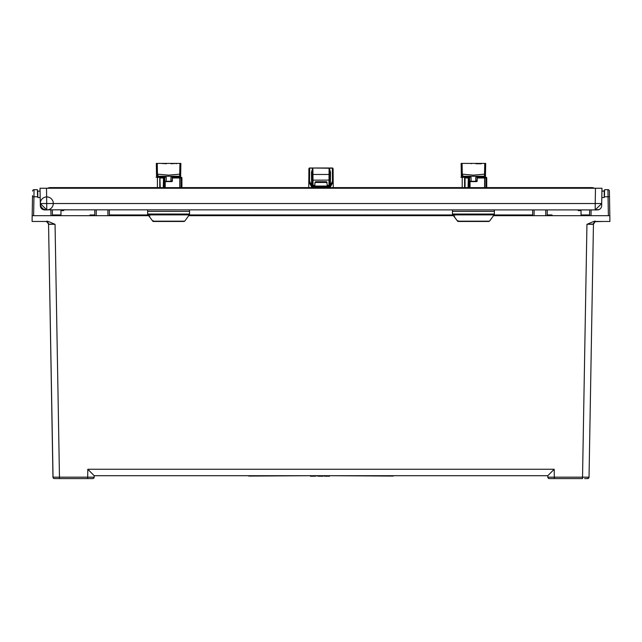 <?xml version="1.0" encoding="UTF-8"?>
<svg xmlns="http://www.w3.org/2000/svg" width="642" height="642" viewBox="0 0 642 642"><rect width="100%" height="100%" fill="white"/><g stroke="black" fill="none" stroke-linecap="round" stroke-linejoin="round"><path stroke-width="0.96" d="M393.233 475.706L248.767 475.706M248.767 476.067L310.407 475.706L310.407 476.212L311.908 476.212L311.908 475.706M315.519 475.706L315.519 476.212L315.824 475.706L318.528 476.212L318.528 475.706M319.435 475.706L319.435 476.212L323.046 476.212L323.046 475.706L325.759 476.212L325.759 475.706M329.218 475.706L329.218 476.212L329.635 475.706L393.233 476.067M593.449 224.194L589.035 477.175A1.445 1.445 0 0 1 587.591 478.595A1.445 1.445 0 0 0 587.623 478.595L587.591 478.595A1.445 1.445 0 0 0 589.035 477.183A1.445 1.445 0 0 1 589.035 477.183L582.535 477.166L582.535 478.595L554.327 478.595L554.327 477.166L547.827 477.175L547.803 475.706L94.197 475.706L87.81 469.262L554.19 469.262L547.803 475.706L547.827 477.175A1.445 1.445 0 0 0 549.271 478.595L552.858 478.595M553.364 478.595L549.271 478.595A1.445 1.445 0 0 1 548.934 478.555A1.445 1.445 0 0 0 549.271 478.595L549.271 478.595A1.445 1.445 0 0 0 549.271 478.595A1.445 1.445 0 0 1 549.263 478.595A1.445 1.445 0 0 0 549.271 478.595A1.445 1.445 0 0 1 547.827 477.175L548.509 477.183M557.192 478.595L560.081 478.595M96.244 209.918L96.228 215.68L94.783 215.68L148.679 215.68L32.156 215.68L32.1 221.458L48.302 221.458L55.051 224.323L48.543 224.098M593.465 223.994L586.948 224.323L593.698 221.458L609.9 221.458L609.844 215.68L493.505 215.68L534.08 215.68L534.096 209.918M453.493 215.68L188.692 215.68L453.493 215.68M87.673 478.595L92.729 478.595A1.445 1.445 0 0 0 94.173 477.183L87.673 477.166L87.673 478.595L58.502 478.595M59.465 478.595L53.96 478.523L59.465 478.595L59.465 477.166L52.965 477.175L52.829 469.318L52.965 477.175L53.647 477.183M89.142 478.595L91.605 478.595M81.919 478.595L84.808 478.595M47.051 221.025L46.77 221.683L45.662 221.458L47.5 222.116L48.551 224.291L52.965 477.175A1.445 1.445 0 0 0 54.409 478.595A1.445 1.445 0 0 1 54.401 478.595L54.409 478.595A1.445 1.445 0 0 0 54.409 478.595A1.445 1.445 0 0 1 54.072 478.555M94.173 477.183L94.197 475.706M581.532 478.595L553.492 478.595M594.027 222.613A2.889 2.889 0 0 0 593.449 224.299L593.978 222.67L595.23 221.683L603.4 221.458L595.158 221.586L594.949 220.912M594.949 221.025L595.23 221.683A2.889 2.889 0 0 0 594.075 222.541M593.449 224.251L595.158 221.586M601.795 221.458L602.228 221.458L601.795 221.458M603.384 221.458L601.233 221.458M593.698 221.458L596.065 221.458L593.698 221.458L596.065 221.458L595.158 221.594L593.457 224.01M609.394 191.091L609.491 196.773L609.394 191.091A1.445 1.445 -1 0 0 607.942 189.679A1.445 1.445 -7.4 0 1 609.394 191.091A1.445 1.445 -7.4 0 0 607.942 189.679L608.046 196.773L609.491 196.773L609.459 194.735L609.828 215.68L547.217 215.68L547.217 214.966L552.056 214.966L551.711 215.68M604.507 194.703L604.17 197.511L601.819 197.511M589.661 209.918L589.557 215.68L589.661 209.918M582.976 215.68L581.034 214.966L582.166 215.68M94.791 213.184L94.791 212.197M532.651 213.184L532.651 212.197M59.85 215.68L60.966 214.966L59.032 215.68M89.936 215.68L89.944 214.966L90.289 215.68M52.411 214.067L52.339 209.918M40.181 197.511L37.83 197.511L37.709 191.123L40.077 191.123M50.895 209.918L50.999 215.68L32.172 215.68L32.509 196.773L32.341 206.291L32.509 196.773L33.954 196.773L34.058 189.679L37.405 189.679L37.669 196.773L33.954 196.773L33.625 215.68M37.83 197.511L37.669 196.773M50.999 215.68L52.443 215.68L50.999 215.68M89.944 214.966L94.783 214.966L94.783 215.688L52.443 215.68M591.105 209.918L591.001 215.68L589.557 215.616M547.217 215.68L545.772 215.68L547.217 215.68L547.201 209.982M545.756 209.918L545.772 215.68L532.643 215.68L532.643 214.966L532.643 215.688L532.659 209.918M107.904 209.918L107.92 215.68L109.357 215.68L109.357 214.966L148.029 214.966L149.249 216.41L147.925 214.893A1.445 1.445 -0 0 1 147.644 214.043L189.542 214.043L189.542 211.362L147.644 211.362L189.542 211.362L189.542 209.918M532.651 213.337L532.651 212.301M547.209 211.306L547.217 213.754M109.349 211.306L109.349 213.754M109.357 215.327L109.341 209.982M94.783 214.966L94.799 209.918M94.791 213.337L94.791 212.301M32.525 195.65L32.509 196.773M38.4 215.68L39.411 215.68M604.507 194.815L604.595 189.679L607.942 189.679L604.595 189.679M604.595 190.016L604.17 197.511M604.202 196.035L604.291 191.123L601.923 191.123L604.579 190.835L604.563 191.733M37.565 191.075L37.445 192.199L37.421 190.907M37.429 190.971L37.493 194.815L37.429 190.971M32.606 191.091A1.445 1.445 1.1 0 1 34.058 189.679L37.405 189.679M39.29 221.458L39.924 221.458M40.743 221.458L38.841 221.458M38.6 221.458L45.767 221.458M48.551 224.146L46.842 221.594L45.935 221.458L46.842 221.586L48.551 224.194L53.061 477.672M52.596 224.307L48.551 224.299L48.415 223.456M89.864 478.595L92.633 478.595M593.072 224.291L589.404 224.307M324.37 475.706L324.403 476.212M324.7 475.706L324.7 476.212M325.157 475.706L325.157 476.212M326.361 475.706L325.759 476.212M327.564 475.706L327.564 476.212L326.361 476.212M328.166 475.706L327.564 476.212M328.768 475.706L329.218 476.212M328.166 476.212L328.768 476.212M329.547 475.706L329.515 476.212M319.435 476.212L318.528 476.212M310.704 475.706L310.704 476.212M311.161 475.706L311.161 476.212M312.662 475.706L312.662 476.212L311.908 476.212M313.569 475.706L313.569 476.212L312.662 476.212M314.315 475.706L314.315 476.212L313.569 476.212M315.07 475.706L315.519 476.212M314.315 476.212L315.07 476.212M44.659 209.918L46.786 209.918L40.294 203.53L40.326 205.665A4.333 4.333 0 0 0 44.659 209.918M46.786 209.918L46.521 188.25L40.021 188.25L40.294 203.53L595.214 203.53L595.214 209.918L597.341 209.918A4.333 4.333 0 0 0 601.674 205.665L601.706 203.53L595.214 209.918L43.776 209.83M594.372 188.234L599.363 188.234A1.445 1.445 180 0 0 599.13 188.25M40.743 188.25L40.021 188.234L40.294 203.53A6.5 6.5 0 0 0 50.14 208.995A6.5 6.5 0 0 0 49.94 197.736A6.5 6.5 0 0 0 40.294 203.53M46.521 188.25L601.979 188.25L601.706 203.53L595.214 203.53L595.479 188.25M601.979 188.234L601.257 188.25M594.396 188.234L599.451 188.234L594.396 188.234M42.549 188.234L47.604 188.234L42.549 188.234M42.87 188.25A1.445 1.445 180 0 0 42.637 188.234L47.628 188.234M580.312 209.918L580.312 210.191A0.433 0.433 -0 0 1 579.878 210.624A0.433 0.433 -0 0 0 580.312 210.191L578.137 209.918M579.878 210.624L578.57 210.624A0.433 0.433 0 0 1 578.137 210.191L580.312 210.191M63.863 209.918L61.688 210.191A0.433 0.433 -0 0 0 62.122 210.624A0.433 0.433 -0 0 1 61.688 210.191L61.688 209.918M61.688 210.191L63.863 210.191A0.433 0.433 -0 0 1 63.43 210.624L62.122 210.624M452.458 209.918L452.458 211.362L494.356 211.362L452.458 211.362L452.458 214.043L473.467 214.051L494.356 214.043L494.356 209.918M468.082 187.616L468.347 177.272L465.458 177.272A0.722 0.722 180 0 0 464.736 177.995A0.722 0.722 0 0 1 465.458 177.272A0.722 0.425 -90 0 0 465.041 177.995L465.041 187.616M469.599 177.995L469.069 177.995L469.069 187.616L469.069 177.995A0.722 0.722 180 0 0 468.347 177.272A0.722 0.722 0 0 1 469.069 177.995L466.036 177.995M486.01 187.616L486.01 177.272A0.722 0.674 90 0 1 486.676 177.995L484.766 177.995L484.766 187.616M464.736 187.616L464.736 177.995M453.051 215.158A0.722 0.722 -90 0 1 452.843 214.966L457.577 221.177L458.155 220.752L457.577 221.177L489.517 221.177L494.075 214.893A1.445 1.445 180 0 0 494.356 214.043L494.075 214.893L452.738 214.893A1.445 1.445 -0 0 1 452.458 214.043M189.213 214.966L452.787 214.966L454.063 216.41L454.64 215.985L454.063 216.41L457.577 221.185A0.722 0.706 90 0 0 458.155 221.474L488.931 221.474M461.189 166.904L461.317 174.159L461.125 163.405L485.689 163.405L485.496 174.159L485.689 163.405M465.209 163.421L466.188 163.405M475.882 163.758L481.348 163.758M461.253 170.427L461.261 170.981M484.734 163.405L484.533 174.159L473.403 175.146L462.28 174.159L462.079 163.405M462.28 174.159L463.059 176.253L483.755 176.253L463.059 176.253A2.167 2.167 2.7 0 1 461.317 174.159L463.059 176.245L461.317 174.159L462.28 174.159M485.496 174.151L485.625 166.88L485.496 174.159L484.533 174.159A2.167 1.18 78.7 0 1 483.755 176.253A2.167 2.167 0 0 0 485.496 174.159A2.167 2.167 0 0 1 483.755 176.253M485.561 170.451L485.553 171.013M469.663 181.317L477.15 181.253L477.223 177.136L476.789 181.606L471.108 181.606L471.035 177.216M468.491 177.04L470.185 177.176M476.629 177.176L478.322 177.04M469.591 177.136L469.663 181.253L469.591 177.136M471.236 163.758L471.597 163.405L470.763 163.405L471.557 163.405M470.995 163.405L465.105 163.405M163.269 187.616L163.533 177.272L160.644 177.272A0.722 0.722 0 0 0 159.922 177.995L161.222 177.995M164.793 177.995L164.256 177.995L164.256 187.616L164.256 177.995A0.722 0.722 180 0 0 163.533 177.272A0.722 0.722 0 0 1 164.256 177.995L160.227 177.995A0.722 0.425 -90 0 1 160.644 177.272M181.196 187.616L181.196 177.272A0.722 0.674 90 0 1 181.871 177.995L179.953 177.995L179.953 187.616M160.636 177.272A0.722 0.722 180 0 0 159.922 177.995L159.922 187.616M147.644 209.918L147.644 214.043M184.703 221.177L153.342 221.474A0.722 0.706 90 0 1 152.764 221.177L149.249 216.41L149.827 215.985L149.249 216.41L152.764 221.177L153.342 220.752L152.764 221.177L184.703 221.177L189.262 214.893A1.445 1.445 180 0 0 189.542 214.043L189.262 214.893L147.925 214.893M156.375 166.904L156.504 174.159L156.311 163.405L180.875 163.405L180.683 174.159L180.875 163.405M160.685 163.405L166.422 163.758M175.812 163.405L176.895 163.405L176.534 163.758M156.439 170.427L156.447 170.981M179.92 163.405L179.72 174.159L168.597 175.146L157.467 174.159L157.266 163.405M157.467 174.159L158.245 176.253L178.941 176.253L158.245 176.253A2.167 2.167 2.7 0 1 156.504 174.159L158.245 176.245L156.504 174.159L157.467 174.159M180.683 174.151L180.811 166.88L180.683 174.159L179.72 174.159A2.167 1.18 78.7 0 1 178.941 176.253A2.167 2.167 0 0 0 180.683 174.159A2.167 2.167 0 0 1 178.941 176.253M180.747 170.451L180.739 171.013M164.85 181.317L172.337 181.253L172.409 177.136L171.976 181.606L166.294 181.606L166.222 177.216M163.678 177.04L165.371 177.176M171.815 177.176L173.509 177.04M164.777 177.136L164.85 181.253L164.777 177.136M171.069 163.758L176.871 163.405M170.403 163.405L171.005 163.405M314.861 183.901L314.861 186.068L328.953 186.068A0.722 0.722 0 0 0 329.675 185.345L329.723 180.113L312.999 180.145L312.951 174.464L329.049 174.464L328.953 185.377L329.675 185.345L328.953 186.068L330.437 186.782L333.198 181.83L333.086 168.726A0.722 0.602 179.5 0 0 332.363 168.132L329.306 168.236L330.51 172.176A0.722 0.602 -179.5 0 0 329.787 172.77L329.675 185.353A0.722 0.602 0.5 0 1 330.397 184.76L330.51 172.176M332.363 168.132L332.476 181.237A0.722 0.602 -0.5 0 1 333.198 181.83L333.086 168.726A0.722 0.722 180 0 0 332.363 168.003L309.637 168.003A0.722 0.722 180 0 0 308.914 168.726L308.802 181.83A0.722 0.602 0.5 0 1 309.524 181.237L309.637 168.132A0.722 0.602 -179.5 0 0 308.914 168.726A0.722 0.722 0 0 1 309.637 168.011L312.694 168.236L311.49 172.176L311.603 184.76A0.722 0.602 -0.5 0 1 312.325 185.353L312.213 172.77A0.722 0.602 179.5 0 0 311.49 172.176M330.437 186.782L311.563 186.782L308.802 181.83L308.754 187.616M333.198 181.83L333.246 187.616L333.198 181.83M311.563 186.782L312.461 186.068L311.603 184.76M312.213 172.77L312.895 168.22L312.951 174.464A0.722 0.514 179.5 0 1 312.229 173.966L312.325 185.41M329.105 168.011L329.787 172.77M329.539 186.068L330.397 184.76M312.461 186.068L313.047 186.068L312.325 185.353L312.277 180.113L312.999 180.145L313.047 185.377L314.861 185.377M329.675 185.377L329.771 173.966A0.722 0.514 -179.5 0 1 329.049 174.464L329.105 168.22L312.502 168.011M314.933 183.901L314.933 182.456L315.663 181.734L326.337 181.734L315.663 181.734L326.337 181.734L327.027 182.224M326.561 181.766L327.067 183.901M327.067 182.456L314.933 182.456L315.663 181.734L326.337 181.734M314.933 182.456L315.663 181.734L314.933 182.456M581.203 188.25L581.203 187.6L591.643 187.6L594.412 188.25A6.243 6.243 180 0 0 591.17 187.616M588.899 188.25A6.243 6.243 0 0 1 594.372 188.25A6.243 6.243 0 0 0 588.899 188.25M47.628 188.25A6.243 6.243 0 0 1 53.101 188.25M50.83 187.616A6.243 6.243 180 0 0 47.588 188.25A6.243 6.243 180 0 1 50.83 187.616M554.19 469.262L554.327 477.166L582.535 477.166L586.948 224.323M55.051 224.323L59.465 477.166L87.673 477.166L87.81 469.262M604.331 196.773L608.046 196.773L608.375 215.68M581.034 209.918L581.034 214.966L589.573 214.966M494.027 214.966L532.643 214.966M552.064 215.68L552.056 214.966M60.966 209.918L60.966 214.966L52.427 214.966M46.77 221.683A2.889 2.889 0 0 1 47.917 222.541M48.118 222.822A2.889 2.889 0 0 1 48.503 223.825M595.03 188.25L599.363 188.25L595.03 188.25M580.288 210.191L578.137 210.191A0.433 0.433 0 0 0 578.57 210.624M63.863 210.191A0.433 0.433 -0 0 1 63.43 210.624M461.654 177.272L468.347 177.272A0.722 0.722 180 0 1 469.069 177.995M484.606 187.616L484.606 177.995L477.207 177.995M484.766 177.272L484.766 177.995M486.676 177.995L486.676 187.616M484.421 177.995L485.007 177.995M465.145 177.272A0.722 0.57 90 0 0 464.583 177.995L464.583 187.616M470.024 181.606L471.108 181.606L470.024 181.606L470.016 187.616M461.125 163.405L461.317 174.159L462.762 174.568M478.892 176.983L485.448 176.983L485.496 174.175M468.708 177.064L469.872 177.272L468.821 177.272C454.584 177.288 464.527 177.32 461.365 176.983L467.922 176.983M485.448 176.983C482.664 177.417 491.379 177.232 477.993 177.272L476.942 177.272L478.105 177.064M475.778 177.216L475.706 181.606L477.15 181.253M156.841 177.272L163.533 177.272A0.722 0.722 180 0 1 164.256 177.995M159.922 177.995L160.227 187.616M179.792 187.616L179.792 177.995L172.401 177.995M179.953 177.272L179.953 177.995M181.871 177.995L181.871 187.616M179.608 177.995L180.193 177.995M160.331 177.272A0.722 0.57 90 0 0 159.77 177.995L159.77 187.616M152.764 221.185A0.722 0.722 0 0 0 153.342 221.474L184.118 221.474M165.211 181.606L166.294 181.606L165.211 181.606L165.203 187.616M156.311 163.405L156.504 174.159L157.948 174.568M174.078 176.983L180.635 176.983L180.683 174.175M163.895 177.064L165.058 177.272L164.007 177.272C149.771 177.288 159.714 177.32 156.552 176.983L163.108 176.983M180.635 176.983C177.85 177.417 186.565 177.232 173.18 177.272L172.128 177.272L173.292 177.064M170.965 177.216L170.892 181.606L172.337 181.253M329.691 186.068L312.309 186.068M312.028 186.116L309.524 181.237M308.914 168.726L308.914 168.726A0.722 0.722 0 0 1 309.637 168.003M332.363 168.011A0.722 0.722 0 0 1 333.086 168.726A0.722 0.722 0 0 0 332.363 168.003M332.476 181.237L329.972 186.116M314.861 186.068L313.047 186.068A0.722 0.722 0.1 0 1 312.325 185.345L313.047 185.377L313.047 186.068M327.139 185.377L328.953 185.377L328.953 186.068M157.394 187.6L60.797 187.6L60.797 188.25M547.827 477.183L547.923 477.672M548.067 477.945L548.453 478.346M589.035 477.175L587.599 478.595L584.645 478.595M53.206 477.945L53.591 478.346M93.933 477.945L93.547 478.346M93.186 478.523L92.729 478.595M53.96 478.523L54.369 478.595M548.822 478.523L549.335 478.595M593.449 224.283L593.585 223.456M593.978 222.67L594.492 222.116M52.419 214.476L52.435 215.182M547.217 215.399L547.201 209.918M547.209 211.411L547.209 212.382M109.349 211.411L109.349 212.382M589.581 214.476L589.573 214.926M47.5 222.116L48.022 222.67M39.523 221.458L39.964 221.458M595.214 209.918L599.034 209.573M484.606 177.995L483.386 177.272M486.732 187.616L486.732 177.995A0.722 0.722 0 0 0 486.01 177.272L484.421 177.272M462.938 177.272L462.208 177.995L462.208 187.616M489.517 221.177L458.155 221.474A0.722 0.722 0 0 1 457.577 221.185M461.189 166.88L461.317 174.159A2.167 2.167 0 0 0 463.059 176.253M461.365 176.983L461.317 174.167M480.617 163.405L481.612 163.413M475.224 163.405L475.818 163.405M179.792 177.995L178.572 177.272M181.919 187.616L181.919 177.995A0.722 0.722 0 0 0 181.196 177.272L179.608 177.272M158.101 177.272L157.394 177.995L157.394 187.616M156.375 166.88L156.504 174.159A2.167 2.167 0 0 0 158.245 176.253M156.552 176.983L156.504 174.167M160.291 163.405L161.383 163.405M166.182 163.405L166.784 163.405M333.086 168.726L333.102 171.061M312.229 173.966L312.277 180.113M329.723 180.113L329.771 173.966M327.139 183.901L327.139 186.068M50.798 187.633L591.202 187.633M60.797 187.6L50.357 187.6L47.588 188.25M581.203 187.6L486.732 187.6M462.208 187.6L333.246 187.6M308.754 187.6L181.919 187.6"/></g></svg>
